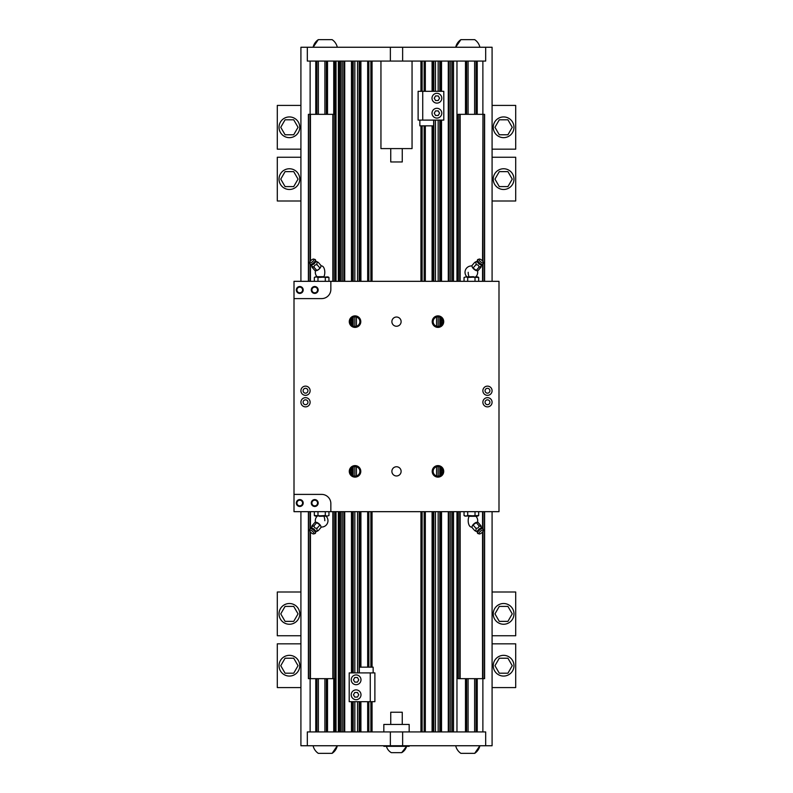 <?xml version="1.0" encoding="UTF-8"?>
<svg xmlns="http://www.w3.org/2000/svg" width="793" height="793" viewBox="0 0 793 793"><rect width="100%" height="100%" fill="white"/><g stroke="black" fill="none" stroke-linecap="round" stroke-linejoin="round"><path stroke-width="1.19" d="M482.957 531.439L482.957 678.659L458.116 678.659L458.116 511.673M484.602 281.327L484.602 114.341L482.957 114.341L482.957 261.561M482.957 264.317L482.957 281.327M482.957 511.673L482.957 528.683M482.957 114.341L482.56 261.036M482.56 264.495L482.56 281.327M482.56 511.673L482.56 528.505M482.56 531.964L482.56 678.659M482.56 114.341L458.116 114.341L458.116 281.327M460.158 114.341L460.158 281.327M460.158 511.673L460.158 678.659M484.602 511.673L484.602 678.659L482.957 678.659M466.641 61.071L466.641 114.341M466.641 678.659L466.641 731.929M492.086 281.327L492.086 47.253L485.683 47.253L485.683 61.071L307.317 61.071L307.317 47.253L300.914 47.253L300.914 281.327M453.507 61.071L453.507 281.327M453.507 511.673L453.507 731.929M300.914 511.673L300.914 745.747L307.317 745.747L307.317 731.929L485.683 731.929L485.683 745.747L492.086 745.747L492.086 511.673M352.617 61.071L352.617 281.327M352.617 317.468L352.617 325.814M352.617 467.186L352.617 475.532M352.617 511.673L352.617 672.9M352.617 701.696L352.617 731.929M359.764 61.071L359.764 281.327M359.764 511.673L359.764 667.151M359.764 701.696L359.764 731.929M433.236 61.071L433.236 91.304M433.236 125.849L433.236 281.327M433.236 511.673L433.236 731.929M440.383 61.071L440.383 91.304M440.383 120.1L440.383 281.327M440.383 317.468L440.383 325.814M440.383 467.186L440.383 475.532M440.383 511.673L440.383 731.929M476.078 61.071L476.078 114.341M476.078 678.659L476.078 731.929M316.922 61.071L316.922 114.341M316.922 678.659L316.922 731.929M326.359 61.071L326.359 114.341M326.359 678.659L326.359 731.929M334.884 61.071L334.884 281.327M334.884 511.673L334.884 731.929M339.493 61.071L339.493 281.327M339.493 511.673L339.493 731.929M307.317 745.747L485.683 745.747M409.168 745.747L409.168 746.322L383.832 746.322L383.832 745.747M409.168 731.929L409.168 724.445L383.832 724.445L383.832 731.929M460.882 39.65A12.381 12.381 0 0 0 455.697 47.253L460.882 39.65L474.7 39.65A12.381 12.381 0 0 1 479.884 47.253M485.683 47.253L307.317 47.253M412.053 61.071L412.053 148.598L380.947 148.598L380.947 61.071M459.762 114.341L459.762 281.327M459.762 511.673L459.762 678.659M308.398 281.327L308.398 114.341L334.884 114.341M308.398 511.673L308.398 678.659L334.884 678.659M333.238 114.341L333.238 281.327M333.238 511.673L333.238 678.659M332.842 114.341L332.842 281.327M332.842 511.673L332.842 678.659M310.44 114.341L310.44 261.036M310.44 264.495L310.44 281.327M310.44 511.673L310.44 528.505M310.44 531.964L310.44 678.659M310.043 114.341L310.043 261.561M310.043 264.317L310.043 281.327M310.043 511.673L310.043 528.683M310.043 531.439L310.043 678.659M402.259 724.445L402.259 712.233L390.741 712.233L390.741 724.445M332.118 753.35A12.381 12.381 0 0 0 337.303 745.747L332.118 753.35L318.3 753.35A12.381 12.381 0 0 1 313.116 745.747M474.7 753.35A12.381 12.381 0 0 0 479.884 745.747L474.7 753.35L460.882 753.35A12.381 12.381 0 0 1 455.697 745.747M390.741 712.233L402.259 712.233M401.684 752.656A10.438 10.438 0 0 0 406.581 746.322L401.684 752.656L391.316 752.656A10.438 10.438 0 0 1 386.419 746.322M390.741 161.96L402.259 161.96L390.741 161.96L390.741 148.598M402.259 161.96L402.259 148.598M318.3 39.65A12.381 12.381 0 0 0 313.116 47.253L318.3 39.65L332.118 39.65A12.381 12.381 0 0 1 337.303 47.253M294.005 281.327L498.995 281.327L498.995 511.673L330.85 511.673L330.85 503.605A9.209 9.209 0 0 0 321.641 494.396L294.005 494.396L294.005 281.327M294.005 494.396L294.005 511.673L330.85 511.673M436.576 466.74L436.576 475.978M436.576 317.022L436.576 326.26M356.424 466.74L356.424 475.978M356.424 317.022L356.424 326.26M487.487 406.868A4.609 4.609 0 0 1 483.492 399.959A4.609 4.609 0 0 1 491.472 399.959A4.609 4.609 0 0 1 487.487 406.868M487.487 386.132A4.609 4.609 0 0 0 483.492 393.041A4.609 4.609 0 0 0 491.472 393.041A4.609 4.609 0 0 0 487.487 386.132M305.513 406.868A4.609 4.609 0 0 0 309.508 399.959A4.609 4.609 0 0 0 301.528 399.959A4.609 4.609 0 0 0 305.513 406.868M305.513 386.132A4.609 4.609 0 0 1 309.508 393.041A4.609 4.609 0 0 1 301.528 393.041A4.609 4.609 0 0 1 305.513 386.132M437.964 477.118A5.759 5.759 0 0 1 432.978 468.485A5.759 5.759 0 0 1 442.95 468.485A5.759 5.759 0 0 1 437.964 477.118M437.964 315.882A5.759 5.759 0 0 0 432.978 324.515A5.759 5.759 0 0 0 442.95 324.515A5.759 5.759 0 0 0 437.964 315.882M355.036 477.118A5.759 5.759 0 0 0 360.022 468.485A5.759 5.759 0 0 0 350.05 468.485A5.759 5.759 0 0 0 355.036 477.118M355.036 315.882A5.759 5.759 0 0 1 360.022 324.515A5.759 5.759 0 0 1 350.05 324.515A5.759 5.759 0 0 1 355.036 315.882M396.5 475.978A4.619 4.619 0 0 0 400.495 469.05A4.619 4.619 0 0 0 392.505 469.05A4.619 4.619 0 0 0 396.5 475.978M396.5 317.022A4.619 4.619 0 0 1 400.495 323.95A4.619 4.619 0 0 1 392.505 323.95A4.619 4.619 0 0 1 396.5 317.022M330.85 281.327L330.85 289.395A9.209 9.209 0 0 1 321.641 298.604L294.005 298.604M314.325 281.327L314.325 277.461L315.307 276.896L328.956 277.461L328.956 281.327M314.325 277.461L316.159 276.896L317.983 277.461L327.975 276.896L328.956 277.461M317.983 277.461L317.983 281.327M325.299 277.461L325.299 281.327M317.091 276.698L317.131 276.787A6.334 6.334 0 0 1 315.515 270.681A6.334 6.334 0 0 0 317.091 276.698L323.911 276.698A6.334 3.172 90 0 0 324.803 272.286A6.334 3.172 90 0 0 321.641 265.952A6.334 6.334 0 0 0 321.056 265.982A6.334 6.334 0 0 1 321.641 265.952M467.701 277.461L465.878 276.896L478.675 277.461L477.693 276.896L467.701 277.461L467.701 281.327M464.044 277.461L465.878 276.896L464.044 277.461L464.044 281.327M473.629 276.698L466.73 276.896M475.017 277.461L475.017 281.327M478.675 277.461L478.675 281.327M472.261 267.082L473.005 268.084L475.85 264.812C476.405 262.909 476.038 262.096 474.729 262.364L471.894 265.635L472.321 267.191A3.459 1.219 40.9 0 0 474.373 269.521A3.459 1.219 40.9 0 0 476.266 270.611A3.459 1.219 40.9 0 0 476.355 270.641M478.129 259.46A3.549 1.259 40.9 0 0 477.862 259.499A3.549 1.259 40.9 0 0 477.505 259.906L477.287 261.353A2.746 0.971 40.9 0 0 478.645 263.524A2.746 0.971 40.9 0 0 481.133 264.892A2.746 0.971 40.9 0 0 481.341 264.862A2.746 0.971 40.9 0 0 481.5 264.773M481.559 264.793L480.954 267.251L480.647 266.448L478.962 267.251C478.853 265.358 477.822 264.545 475.85 264.812M477.505 259.906A3.549 1.259 40.9 0 0 479.259 262.721A3.549 1.259 40.9 0 0 482.471 264.475A3.549 1.259 40.9 0 0 482.739 264.446A3.549 1.259 40.9 0 0 483.096 264.029L483.314 262.592A2.746 0.971 40.9 0 0 481.956 260.411A2.746 0.971 40.9 0 0 479.458 259.043A2.746 0.971 40.9 0 0 479.259 259.073A2.746 0.971 40.9 0 0 479.914 261.155A2.746 0.971 40.9 0 0 482.828 262.939A2.746 0.971 40.9 0 0 483.314 262.592M473.005 268.084L476.93 270.74L478.12 270.522L480.954 267.251M476.93 270.74L476.127 270.522L478.962 267.251M474.729 262.364L476.415 261.561M464.044 515.539L465.025 516.104L478.675 515.539L477.693 516.104L467.701 515.539L465.878 516.104L464.044 515.539L464.044 511.673M467.701 515.539L467.701 511.673M475.909 516.302L475.869 516.213A6.334 6.334 0 0 1 477.485 522.319A6.334 6.334 0 0 0 475.909 516.302L469.089 516.302A6.334 3.172 -90 0 0 468.197 520.714A6.334 3.172 -90 0 0 471.359 527.048A6.334 6.334 0 0 0 471.944 527.018A6.334 6.334 0 0 1 471.359 527.048M475.017 515.539L475.017 511.673M478.675 515.539L478.675 511.673M472.261 525.918L473.005 524.916L475.85 528.188C476.405 530.091 476.038 530.904 474.729 530.636L471.894 527.365L472.321 525.809A3.459 1.219 -40.9 0 1 474.373 523.479A3.459 1.219 -40.9 0 1 476.266 522.389A3.459 1.219 -40.9 0 1 476.355 522.359M481.559 528.207L480.954 525.749L480.647 526.552L478.962 525.749C478.853 527.642 477.822 528.455 475.85 528.188M478.129 533.54A3.549 1.259 -40.9 0 1 477.862 533.501A3.549 1.259 -40.9 0 1 477.505 533.094L477.287 531.647A2.746 0.971 -40.9 0 1 478.645 529.476A2.746 0.971 -40.9 0 1 481.133 528.108A2.746 0.971 -40.9 0 1 481.341 528.138A2.746 0.971 -40.9 0 1 481.5 528.227M477.505 533.094A3.549 1.259 -40.9 0 1 479.259 530.279A3.549 1.259 -40.9 0 1 482.471 528.525A3.549 1.259 -40.9 0 1 482.739 528.554A3.549 1.259 -40.9 0 1 483.096 528.971L483.314 530.408A2.746 0.971 -40.9 0 1 481.956 532.589A2.746 0.971 -40.9 0 1 479.458 533.957A2.746 0.971 -40.9 0 1 479.259 533.927A2.746 0.971 -40.9 0 1 479.914 531.845A2.746 0.971 -40.9 0 1 482.828 530.061A2.746 0.971 -40.9 0 1 483.314 530.408M473.005 524.916L476.93 522.26L478.12 522.478L480.954 525.749M478.962 525.749L476.127 522.478L476.93 522.26M474.729 530.636L476.415 531.439M325.299 515.539L327.122 516.104L314.325 515.539L315.307 516.104L325.299 515.539L325.299 511.673M328.956 515.539L327.122 516.104L328.956 515.539L328.956 511.673M319.371 516.302L326.27 516.104M317.983 515.539L317.983 511.673M314.325 515.539L314.325 511.673M320.739 525.918L319.995 524.916L317.15 528.188C316.595 530.091 316.962 530.904 318.271 530.636L321.106 527.365L320.679 525.809A3.459 1.219 -139.1 0 0 318.627 523.479A3.459 1.219 -139.1 0 0 316.734 522.389A3.459 1.219 -139.1 0 0 316.645 522.359M314.871 533.54A3.549 1.259 -139.1 0 0 315.138 533.501A3.549 1.259 -139.1 0 0 315.495 533.094L315.713 531.647A2.746 0.971 -139.1 0 0 314.355 529.476A2.746 0.971 -139.1 0 0 311.867 528.108A2.746 0.971 -139.1 0 0 311.659 528.138A2.746 0.971 -139.1 0 0 311.5 528.227M311.441 528.207L312.046 525.749L312.353 526.552L314.038 525.749C314.147 527.642 315.178 528.455 317.15 528.188M315.495 533.094A3.549 1.259 -139.1 0 0 313.741 530.279A3.549 1.259 -139.1 0 0 310.529 528.525A3.549 1.259 -139.1 0 0 310.261 528.554A3.549 1.259 -139.1 0 0 309.904 528.971L309.686 530.408A2.746 0.971 -139.1 0 0 311.044 532.589A2.746 0.971 -139.1 0 0 313.542 533.957A2.746 0.971 -139.1 0 0 313.741 533.927A2.746 0.971 -139.1 0 0 313.086 531.845A2.746 0.971 -139.1 0 0 310.172 530.061A2.746 0.971 -139.1 0 0 309.686 530.408M319.995 524.916L316.07 522.26L314.88 522.478L312.046 525.749M316.07 522.26L316.873 522.478L314.038 525.749M318.271 530.636L316.585 531.439M487.487 404.678A2.419 2.419 0 0 1 485.385 401.05A2.419 2.419 0 0 1 489.578 401.05A2.419 2.419 0 0 1 487.487 404.678M487.487 388.322A2.419 2.419 0 0 0 485.385 391.95A2.419 2.419 0 0 0 489.578 391.95A2.419 2.419 0 0 0 487.487 388.322M305.513 404.678A2.419 2.419 0 0 0 307.615 401.05A2.419 2.419 0 0 0 303.422 401.05A2.419 2.419 0 0 0 305.513 404.678M305.513 388.322A2.419 2.419 0 0 1 307.615 391.95A2.419 2.419 0 0 1 303.422 391.95A2.419 2.419 0 0 1 305.513 388.322M437.964 466.532A4.827 4.827 0 0 0 433.137 471.359A4.827 4.827 0 0 0 437.964 476.187A4.827 4.827 0 0 0 442.781 471.359A4.827 4.827 0 0 0 437.964 466.532M437.964 316.813A4.827 4.827 0 0 1 442.781 321.641A4.827 4.827 0 0 1 437.964 326.468A4.827 4.827 0 0 1 433.137 321.641A4.827 4.827 0 0 1 437.964 316.813M355.036 476.187A4.827 4.827 0 0 1 350.219 471.359A4.827 4.827 0 0 1 355.036 466.532A4.827 4.827 0 0 1 359.863 471.359A4.827 4.827 0 0 1 355.036 476.187M355.036 326.468A4.827 4.827 0 0 0 359.863 321.641A4.827 4.827 0 0 0 355.036 316.813A4.827 4.827 0 0 0 350.219 321.641A4.827 4.827 0 0 0 355.036 326.468M314.732 500.195A2.835 2.835 0 0 1 317.18 504.447A2.835 2.835 0 0 1 312.273 504.447A2.835 2.835 0 0 1 314.732 500.195M314.732 499.58A3.459 3.459 0 0 0 311.738 504.754A3.459 3.459 0 0 0 317.725 504.754A3.459 3.459 0 0 0 314.732 499.58M299.754 500.195A2.835 2.835 0 0 1 302.212 504.447A2.835 2.835 0 0 1 297.306 504.447A2.835 2.835 0 0 1 299.754 500.195M299.754 499.58A3.459 3.459 0 0 0 296.77 504.754A3.459 3.459 0 0 0 302.748 504.754A3.459 3.459 0 0 0 299.754 499.58M314.732 292.805A2.835 2.835 0 0 0 317.18 288.553A2.835 2.835 0 0 0 312.273 288.553A2.835 2.835 0 0 0 314.732 292.805M314.732 293.42A3.459 3.459 0 0 1 311.738 288.246A3.459 3.459 0 0 1 317.725 288.246A3.459 3.459 0 0 1 314.732 293.42M299.754 292.805A2.835 2.835 0 0 0 302.212 288.553A2.835 2.835 0 0 0 297.306 288.553A2.835 2.835 0 0 0 299.754 292.805M299.754 293.42A3.459 3.459 0 0 1 296.77 288.246A3.459 3.459 0 0 1 302.748 288.246A3.459 3.459 0 0 1 299.754 293.42M311.441 264.793L312.046 267.251L312.353 266.448L314.038 267.251C314.147 265.358 315.178 264.545 317.15 264.812C316.595 262.909 316.962 262.096 318.271 262.364L321.106 265.635L320.679 267.191A3.459 1.219 139.1 0 1 318.627 269.521A3.459 1.219 139.1 0 1 316.734 270.611A3.459 1.219 139.1 0 1 316.645 270.641M314.871 259.46A3.549 1.259 139.1 0 1 315.138 259.499A3.549 1.259 139.1 0 1 315.495 259.906L315.713 261.353A2.746 0.971 139.1 0 1 314.355 263.524A2.746 0.971 139.1 0 1 311.867 264.892A2.746 0.971 139.1 0 1 311.659 264.862A2.746 0.971 139.1 0 1 311.5 264.773M318.271 262.364L316.585 261.561M320.739 267.082L318.627 269.521L316.07 270.74L314.88 270.522L312.046 267.251M314.038 267.251L316.873 270.522L316.07 270.74M319.995 268.084L317.15 264.812M315.495 259.906A3.549 1.259 139.1 0 1 313.741 262.721A3.549 1.259 139.1 0 1 310.529 264.475A3.549 1.259 139.1 0 1 310.261 264.446A3.549 1.259 139.1 0 1 309.904 264.029L309.686 262.592A2.746 0.971 139.1 0 1 311.044 260.411A2.746 0.971 139.1 0 1 313.542 259.043A2.746 0.971 139.1 0 1 313.741 259.073A2.746 0.971 139.1 0 1 313.086 261.155A2.746 0.971 139.1 0 1 310.172 262.939A2.746 0.971 139.1 0 1 309.686 262.592M370.272 672.9L349.198 672.9L349.198 701.696L374.881 701.696L374.881 672.9L370.272 672.9L370.272 701.696M356.107 684.706A4.897 4.897 0 0 1 351.864 677.371A4.897 4.897 0 0 1 360.339 677.371A4.897 4.897 0 0 1 356.107 684.706M358.763 679.819L357.435 682.119L354.778 682.119L353.44 679.819L354.778 677.509L357.435 677.509L358.763 679.819M356.107 699.684A4.897 4.897 0 0 1 351.864 692.339A4.897 4.897 0 0 1 360.339 692.339A4.897 4.897 0 0 1 356.107 699.684M358.763 694.787L357.435 697.087L354.778 697.087L353.44 694.787L354.778 692.487L357.435 692.487L358.763 694.787M373.146 672.9L373.146 667.151L359.328 667.151L359.328 672.9M422.728 120.1L443.802 120.1L443.802 91.304L418.119 91.304L418.119 120.1L422.728 120.1L422.728 91.304M435.565 115.491L434.237 113.181L435.565 110.881L438.222 110.881L439.56 113.181L438.222 115.491L435.565 115.491M436.893 118.078A4.897 4.897 0 0 1 432.661 110.742A4.897 4.897 0 0 1 441.136 110.742A4.897 4.897 0 0 1 436.893 118.078M435.565 100.513L434.237 98.213L435.565 95.913L438.222 95.913L439.56 98.213L438.222 100.513L435.565 100.513M436.893 103.11A4.897 4.897 0 0 1 432.661 95.765A4.897 4.897 0 0 1 441.136 95.765A4.897 4.897 0 0 1 436.893 103.11M419.854 120.1L419.854 125.849L433.672 125.849L433.672 120.1M503.605 137.655A10.368 10.368 0 0 0 512.585 122.112A10.368 10.368 0 0 0 494.634 122.112A10.368 10.368 0 0 0 503.605 137.655M507.926 134.78L512.248 127.296L507.926 119.802L499.283 119.802L494.961 127.296L499.283 134.78L507.926 134.78M492.086 149.173L515.698 149.173L515.698 105.41L492.086 105.41M503.605 189.487A10.368 10.368 0 0 0 512.585 173.935A10.368 10.368 0 0 0 494.634 173.935A10.368 10.368 0 0 0 503.605 189.487M507.926 186.603L512.248 179.119L507.926 171.635L499.283 171.635L494.961 179.119L499.283 186.603L507.926 186.603M492.086 201.006L515.698 201.006L515.698 157.242L492.086 157.242M503.605 655.345A10.368 10.368 0 0 1 512.585 670.888A10.368 10.368 0 0 1 494.634 670.888A10.368 10.368 0 0 1 503.605 655.345M507.926 658.22L512.248 665.704L507.926 673.198L499.283 673.198L494.961 665.704L499.283 658.22L507.926 658.22M492.086 643.827L515.698 643.827L515.698 687.59L492.086 687.59M503.605 603.513A10.368 10.368 0 0 1 512.585 619.065A10.368 10.368 0 0 1 494.634 619.065A10.368 10.368 0 0 1 503.605 603.513M507.926 606.397L512.248 613.881L507.926 621.365L499.283 621.365L494.961 613.881L499.283 606.397L507.926 606.397M492.086 591.994L515.698 591.994L515.698 635.758L492.086 635.758M289.395 137.655A10.368 10.368 0 0 1 280.415 122.112A10.368 10.368 0 0 1 298.366 122.112A10.368 10.368 0 0 1 289.395 137.655M285.074 134.78L280.752 127.296L285.074 119.802L293.717 119.802L298.039 127.296L293.717 134.78L285.074 134.78M300.914 149.173L277.302 149.173L277.302 105.41L300.914 105.41M289.395 189.487A10.368 10.368 0 0 1 280.415 173.935A10.368 10.368 0 0 1 298.366 173.935A10.368 10.368 0 0 1 289.395 189.487M285.074 186.603L280.752 179.119L285.074 171.635L293.717 171.635L298.039 179.119L293.717 186.603L285.074 186.603M300.914 201.006L277.302 201.006L277.302 157.242L300.914 157.242M289.395 655.345A10.368 10.368 0 0 0 280.415 670.888A10.368 10.368 0 0 0 298.366 670.888A10.368 10.368 0 0 0 289.395 655.345M285.074 658.22L280.752 665.704L285.074 673.198L293.717 673.198L298.039 665.704L293.717 658.22L285.074 658.22M300.914 643.827L277.302 643.827L277.302 687.59L300.914 687.59M289.395 603.513A10.368 10.368 0 0 0 280.415 619.065A10.368 10.368 0 0 0 298.366 619.065A10.368 10.368 0 0 0 289.395 603.513M285.074 606.397L280.752 613.881L285.074 621.365L293.717 621.365L298.039 613.881L293.717 606.397L285.074 606.397M300.914 591.994L277.302 591.994L277.302 635.758L300.914 635.758M484.434 114.341L484.434 281.327M484.434 511.673L484.434 678.659M465.481 61.071L465.481 114.341M456.966 61.071L456.966 281.327M456.966 511.673L456.966 731.929M465.481 678.659L465.481 731.929M340.752 61.071L340.752 281.327M340.752 511.673L340.752 731.929M342.229 61.071L342.229 281.327M342.229 511.673L342.229 731.929M343.835 61.071L343.835 281.327M343.835 511.673L343.835 731.929M344.717 61.071L344.717 281.327M344.717 511.673L344.717 731.929M351.468 61.071L351.468 281.327M351.468 318.399L351.468 324.882M351.468 468.118L351.468 474.601M351.468 511.673L351.468 672.9M351.468 701.696L351.468 731.929M353.212 61.071L353.212 281.327M353.212 317.18L353.212 326.101M353.212 466.899L353.212 475.82M353.212 511.673L353.212 672.9M353.212 701.696L353.212 731.929M354.838 61.071L354.838 281.327M354.838 316.823L354.838 326.458M354.838 466.542L354.838 476.177M354.838 511.673L354.838 672.9M354.838 701.696L354.838 731.929M357.544 61.071L357.544 281.327M357.544 511.673L357.544 672.9M357.544 701.696L357.544 731.929M359.17 61.071L359.17 281.327M359.17 511.673L359.17 672.9M359.17 701.696L359.17 731.929M360.914 61.071L360.914 281.327M360.914 511.673L360.914 667.151M360.914 701.696L360.914 731.929M367.674 61.071L367.674 281.327M367.674 511.673L367.674 667.151M367.674 701.696L367.674 731.929M368.854 61.071L368.854 281.327M368.854 511.673L368.854 667.151M368.854 701.696L368.854 731.929M370.876 61.071L370.876 281.327M370.876 511.673L370.876 667.151M370.876 701.696L370.876 731.929M372.056 61.071L372.056 281.327M372.056 511.673L372.056 667.151M372.056 701.696L372.056 731.929M420.944 61.071L420.944 91.304M420.944 125.849L420.944 281.327M420.944 511.673L420.944 731.929M422.124 61.071L422.124 91.304M422.124 125.849L422.124 281.327M422.124 511.673L422.124 731.929M424.146 61.071L424.146 91.304M424.146 125.849L424.146 281.327M424.146 511.673L424.146 731.929M425.326 61.071L425.326 91.304M425.326 125.849L425.326 281.327M425.326 511.673L425.326 731.929M432.086 61.071L432.086 91.304M432.086 125.849L432.086 281.327M432.086 511.673L432.086 731.929M433.83 61.071L433.83 91.304M433.83 120.1L433.83 281.327M433.83 511.673L433.83 731.929M435.456 61.071L435.456 91.304M435.456 120.1L435.456 281.327M435.456 511.673L435.456 731.929M438.162 61.071L438.162 91.304M438.162 120.1L438.162 281.327M438.162 316.823L438.162 326.458M438.162 466.542L438.162 476.177M438.162 511.673L438.162 731.929M439.788 61.071L439.788 91.304M439.788 120.1L439.788 281.327M439.788 317.18L439.788 326.101M439.788 466.899L439.788 475.82M439.788 511.673L439.788 731.929M441.532 61.071L441.532 91.304M441.532 120.1L441.532 281.327M441.532 318.399L441.532 324.882M441.532 468.118L441.532 474.601M441.532 511.673L441.532 731.929M448.283 61.071L448.283 281.327M448.283 511.673L448.283 731.929M449.165 61.071L449.165 281.327M449.165 511.673L449.165 731.929M450.771 61.071L450.771 281.327M450.771 511.673L450.771 731.929M452.248 61.071L452.248 281.327M452.248 511.673L452.248 731.929M468.088 61.071L468.088 114.341M468.088 678.659L468.088 731.929M474.63 61.071L474.63 114.341M474.63 678.659L474.63 731.929M477.237 678.659L477.237 731.929M477.237 61.071L477.237 114.341M482.878 61.071L482.878 114.341M482.878 678.659L482.878 731.929M310.122 678.659L310.122 731.929M310.122 61.071L310.122 114.341M315.763 61.071L315.763 114.341M315.763 678.659L315.763 731.929M318.37 61.071L318.37 114.341M318.37 678.659L318.37 731.929M324.912 61.071L324.912 114.341M324.912 678.659L324.912 731.929M327.519 678.659L327.519 731.929M327.519 61.071L327.519 114.341M333.734 61.071L333.734 114.341M333.734 678.659L333.734 731.929M336.034 61.071L336.034 281.327M336.034 511.673L336.034 731.929M338.343 61.071L338.343 281.327M338.343 511.673L338.343 731.929M390.364 745.747L390.364 731.929M402.636 745.747L402.636 731.929M402.636 47.253L402.636 61.071M390.364 47.253L390.364 61.071M458.285 114.341L458.285 281.327M458.285 511.673L458.285 678.659M308.566 114.341L308.566 281.327M308.566 511.673L308.566 678.659M334.715 114.341L334.715 281.327M334.715 511.673L334.715 678.659M468.197 272.286A6.334 3.172 90 0 0 469.089 276.698M324.803 520.714A6.334 3.172 -90 0 0 323.911 516.302M477.485 270.681A6.334 6.334 0 0 1 475.909 276.698L475.988 276.896M471.944 265.982A6.334 6.334 0 0 0 466.809 276.698M481.341 264.862L482.739 264.446M477.317 261.125L475.959 261.68M479.259 259.073L477.862 259.499M481.341 528.138L482.739 528.554M477.317 531.875L475.959 531.32M479.259 533.927L477.862 533.501M315.515 522.319A6.334 6.334 0 0 1 317.091 516.302L317.012 516.104M321.056 527.018A6.334 6.334 0 0 0 326.191 516.302M311.659 528.138L310.261 528.554M315.683 531.875L317.041 531.32M313.741 533.927L315.138 533.501M315.683 261.125L317.041 261.68M311.659 264.862L310.261 264.446M313.741 259.073L315.138 259.499"/></g></svg>
